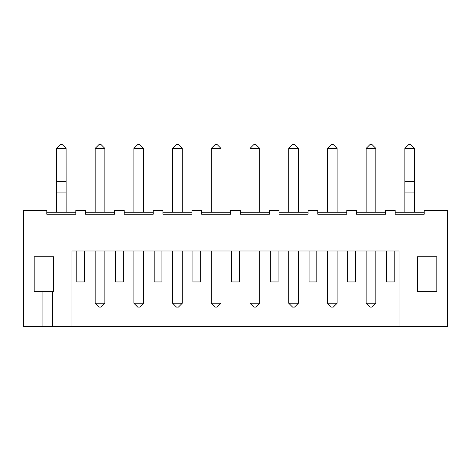 <?xml version="1.0" encoding="UTF-8"?>
<svg xmlns="http://www.w3.org/2000/svg" width="471" height="471" viewBox="0 0 471 471"><rect width="100%" height="100%" fill="white"/><g stroke="black" fill="none" stroke-linecap="round" stroke-linejoin="round"><path stroke-width="0.71" d="M399.061 326.474L447.45 326.474L447.45 210.337L424.224 210.337L424.224 214.211L395.187 214.211L395.187 210.337L385.508 210.337L385.508 214.211L356.476 214.211L356.476 210.337L346.797 210.337L346.797 214.211L317.766 214.211L317.766 210.337L308.087 210.337L308.087 214.211L279.05 214.211L279.05 210.337L269.371 210.337L269.371 214.211L240.34 214.211L240.34 210.337L230.66 210.337L230.66 214.211L201.629 214.211L201.629 210.337L191.95 210.337L191.95 214.211L162.913 214.211L162.913 210.337L153.234 210.337L153.234 214.211L124.203 214.211L124.203 210.337L114.524 210.337L114.524 214.211L85.492 214.211L85.492 210.337L75.813 210.337L75.813 214.211L46.776 214.211L46.776 210.337L23.55 210.337L23.55 326.474L399.061 326.474L399.061 250.984L71.939 250.984L71.939 326.474M53.553 291.631L34.195 291.631L34.195 256.789L53.553 256.789L53.553 291.631M417.447 256.789L417.447 291.631L436.805 291.631L436.805 256.789L417.447 256.789M424.224 212.274L395.187 212.274M385.508 212.274L356.476 212.274M346.797 212.274L317.766 212.274M308.087 212.274L279.05 212.274M269.371 212.274L240.34 212.274M230.66 212.274L201.629 212.274M191.95 212.274L162.913 212.274M153.234 212.274L124.203 212.274M114.524 212.274L85.492 212.274M75.813 212.274L46.776 212.274M42.908 291.631L42.908 326.474M52.587 291.631L52.587 326.474M404.866 181.306L404.866 148.394L414.545 148.394L414.545 181.306L404.866 181.306L404.866 212.274M414.545 212.274L414.545 181.306M414.545 192.916L404.866 192.916M375.834 212.274L375.834 148.394L366.155 148.394L366.155 212.274M337.118 212.274L337.118 148.394L327.439 148.394L327.439 212.274M298.408 212.274L298.408 148.394L288.729 148.394L288.729 212.274M259.698 212.274L259.698 148.394L250.019 148.394L250.019 212.274M220.981 212.274L220.981 148.394L211.302 148.394L211.302 212.274M182.271 212.274L182.271 148.394L172.592 148.394L172.592 212.274M143.561 212.274L143.561 148.394L133.882 148.394L133.882 212.274M104.845 212.274L104.845 148.394L95.166 148.394L95.166 212.274M66.134 212.274L66.087 148.347L56.455 148.394L56.455 212.274M66.134 192.916L56.455 192.916M414.498 148.347L410.671 144.526L408.74 144.526L404.913 148.347M394.221 250.984L394.221 281.952L386.479 281.952L386.479 250.984M355.511 250.984L355.511 281.952L347.763 281.952L347.763 250.984M316.795 250.984L316.795 281.952L309.053 281.952L309.053 250.984M278.084 250.984L278.084 281.952L270.342 281.952L270.342 250.984M239.374 250.984L239.374 281.952L231.626 281.952L231.626 250.984M200.658 250.984L200.658 281.952L192.916 281.952L192.916 250.984M161.947 250.984L161.947 281.952L154.205 281.952L154.205 250.984M123.237 250.984L123.237 281.952L115.489 281.952L115.489 250.984M84.521 250.984L84.521 281.952L76.779 281.952L76.779 250.984M366.155 148.394L370.023 144.526L371.96 144.526L375.834 148.394M327.439 148.394L331.313 144.526L333.25 144.526L337.118 148.394M288.729 148.394L292.603 144.526L294.534 144.526L298.408 148.394M250.019 148.394L253.887 144.526L255.824 144.526L259.698 148.394M211.302 148.394L215.176 144.526L217.113 144.526L220.981 148.394M172.592 148.394L176.466 144.526L178.397 144.526L182.271 148.394M133.882 148.394L137.75 144.526L139.687 144.526L143.561 148.394M95.166 148.394L99.04 144.526L100.977 144.526L104.845 148.394M66.134 181.306L56.455 181.306M56.502 148.347L60.329 144.526L62.26 144.526L66.087 148.347M133.882 303.247L137.75 307.116L139.687 307.116L143.561 303.247L133.882 303.247L133.882 250.984M143.561 303.247L143.561 250.984M104.845 303.247L95.166 303.247L99.04 307.116L100.977 307.116L104.845 303.247L104.845 250.984M95.166 303.247L95.166 250.984M172.592 303.247L176.466 307.116L178.397 307.116L182.271 303.247L172.592 303.247L172.592 250.984M182.271 303.247L182.271 250.984M211.302 303.247L215.176 307.116L217.113 307.116L220.981 303.247L211.302 303.247L211.302 250.984M220.981 303.247L220.981 250.984M366.155 303.247L370.023 307.116L371.96 307.116L375.834 303.247L366.155 303.247L366.155 250.984M375.834 303.247L375.834 250.984M337.118 303.247L327.439 303.247L331.313 307.116L333.25 307.116L337.118 303.247L337.118 250.984M327.439 303.247L327.439 250.984M250.019 303.247L253.887 307.116L255.824 307.116L259.698 303.247L250.019 303.247L250.019 250.984M259.698 303.247L259.698 250.984M298.408 303.247L288.729 303.247L292.603 307.116L294.534 307.116L298.408 303.247L298.408 250.984M288.729 303.247L288.729 250.984"/></g></svg>
